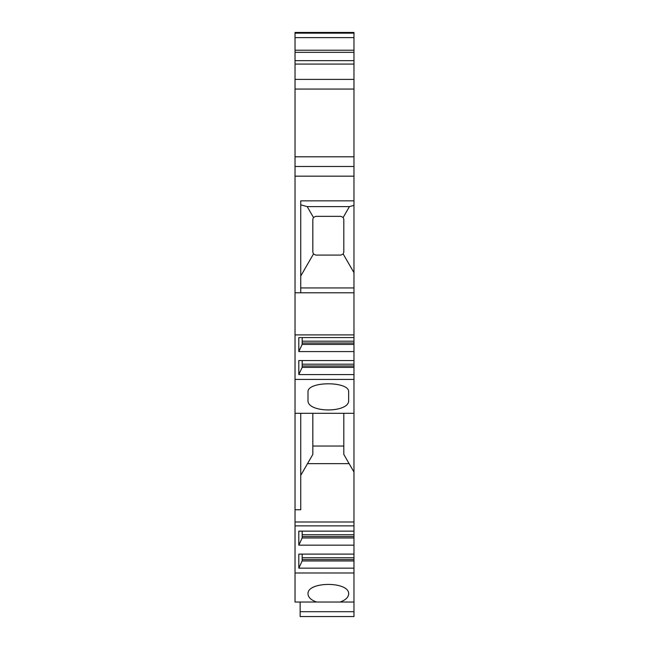 <?xml version="1.0" encoding="UTF-8"?>
<svg xmlns="http://www.w3.org/2000/svg" width="649" height="649" viewBox="0 0 649 649"><rect width="100%" height="100%" fill="white"/><g stroke="black" fill="none" stroke-linecap="round" stroke-linejoin="round"><path stroke-width="0.97" d="M300.154 602.029L300.154 616.55L353.973 616.55L300.154 616.55L353.973 616.55L353.973 602.029L340.157 602.029C345.633 600.009 348.464 597.323 348.651 593.973C349.633 581.236 307.018 581.236 307.999 593.973L307.999 593.973C308.186 597.323 311.009 600.009 316.485 602.029L295.027 602.029L295.027 32.45L353.973 32.45L353.973 33.156L295.027 33.156M300.738 413.299L300.738 509.741L295.027 509.741M295.027 79.381L353.973 79.381L353.973 33.156M353.973 79.381L353.973 156.807L295.027 156.807M302.191 341.196L353.973 341.196L353.973 156.807M353.973 341.196L353.973 413.299L295.027 413.299M302.191 534.768L353.973 534.768L353.973 413.299M353.973 534.768L353.973 602.029M307.999 391.42C308.38 381.247 348.359 381.271 348.651 391.42L348.651 400.384C349.633 413.113 307.018 413.113 307.999 400.384L307.999 391.42M353.973 379.422L295.027 379.422M353.973 572.994L295.027 572.994M353.973 200.849L300.738 200.849L300.738 292.796M353.973 176.171L295.027 176.171M353.973 537.98L302.158 537.98L298.808 545.16L353.973 545.16M298.808 545.16L298.808 531.133L353.973 531.133M353.973 525.86L295.027 525.86M353.973 560.963L302.158 560.963L298.808 568.151L353.973 568.151M298.808 568.151L298.808 554.116L353.973 554.116M353.973 344.4L302.158 344.4L298.808 351.588L353.973 351.588M298.808 351.588L298.808 337.561L353.973 337.561M353.973 334.9L295.027 334.9M353.973 367.391L302.158 367.391L298.808 374.57L353.973 374.57M298.808 374.57L298.808 360.544L353.973 360.544M353.973 52.334L295.027 52.334M353.973 166.493L295.027 166.493M353.973 292.796L295.027 292.796M353.973 521.983L295.027 521.983M316.485 602.029L340.157 602.029M300.154 611.707L353.973 611.707M312.834 446.041L343.808 446.041M302.191 360.544L302.158 367.391M302.191 366.004L353.973 366.004M302.191 337.561L302.158 344.4M302.191 343.021L353.973 343.021M302.191 554.116L302.158 560.963M302.191 559.576L353.973 559.576M302.191 531.133L302.158 537.98M302.191 536.593L353.973 536.593M300.738 475.376L312.834 454.422L312.834 413.299M343.808 413.299L343.808 454.422L353.973 472.026M313.467 217.456L315.738 216.36L340.903 216.36L343.175 217.456L343.808 219.265L343.808 252.177L343.175 253.986L340.903 255.081L315.738 255.081L313.467 253.986L312.834 252.177L312.834 219.265L313.467 217.456L307.196 206.601L300.738 204.865M353.973 205.384L349.446 206.601L343.175 217.456M349.446 206.601L307.196 206.601M343.175 253.986L353.973 272.677M300.738 276.036L313.467 253.986M353.973 37.626L295.027 37.626M353.973 50.224L295.027 50.224M353.973 60.665L295.027 60.665M353.973 64.073L295.027 64.073M353.973 89.059L295.027 89.059M302.191 364.178L353.973 364.178M302.191 557.759L353.973 557.759M349.13 463.646L307.512 463.646M353.973 287.953L300.738 287.953"/></g></svg>
